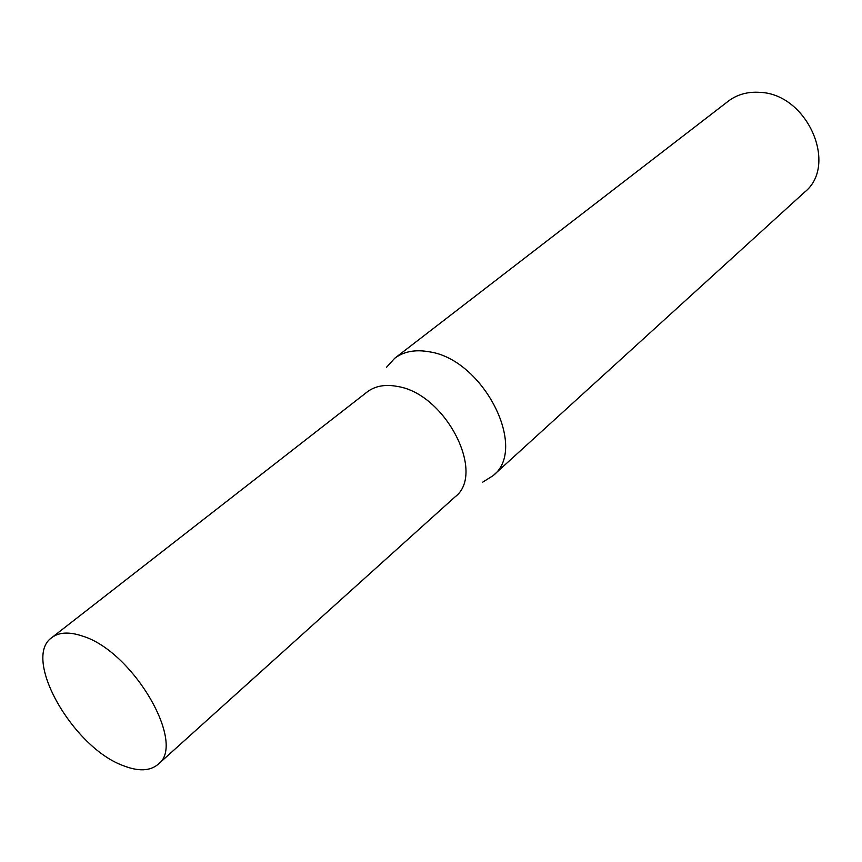 <?xml version="1.0" encoding="UTF-8"?>
<svg xmlns="http://www.w3.org/2000/svg" width="862" height="862" viewBox="0 0 862 862"><rect width="100%" height="100%" fill="white"/><g stroke="black" fill="none" stroke-linecap="round" stroke-linejoin="round"><path stroke-width="1.29" d="M158.037 764.378L455.071 496.878C486.211 473.594 445.719 393.977 397.738 386.499C385.336 384.086 375.142 385.907 367.158 391.973L51.806 637.611C21.69 658.018 72.968 747.731 123.449 765.725C138.437 771.565 149.966 771.124 158.037 764.378C187.054 744.294 133.114 651.155 82.375 636.037C69.229 631.63 59.036 632.148 51.806 637.611M482.774 482.127L492.999 475.716C528.546 448.833 483.528 359.368 429.147 351.782C415.236 349.293 403.728 351.48 394.634 358.333L386.532 367.277M492.999 475.716L804.58 192.183C838.575 165.245 807.306 93.786 759.831 92.363C747.677 91.534 737.172 94.464 728.315 101.166L394.634 358.333"/></g></svg>
